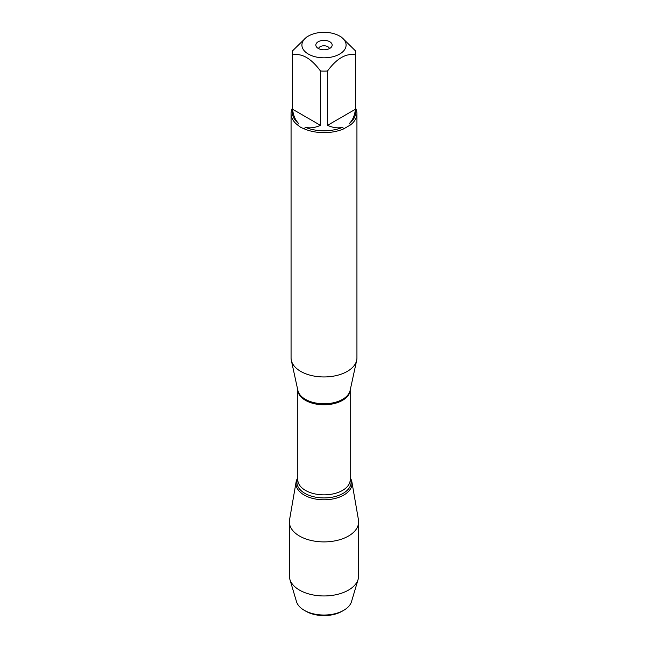 <?xml version="1.0" encoding="UTF-8"?>
<svg xmlns="http://www.w3.org/2000/svg" width="648" height="648" viewBox="0 0 648 648"><rect width="100%" height="100%" fill="white"/><g stroke="black" fill="none" stroke-linecap="round" stroke-linejoin="round"><path stroke-width="0.97" d="M291.065 113.627L291.065 357.939A32.935 19.019 0 0 0 291.317 360.312A32.935 19.019 0 0 0 300.713 371.393A32.935 19.019 0 0 0 334.676 375.929A32.935 19.019 0 0 0 356.684 360.312A32.935 19.019 0 0 0 356.935 357.939L356.935 113.627A32.935 19.019 180 0 1 350.487 124.934L343.57 128.928A32.935 19.019 180 0 1 304.43 128.928L300.713 127.373L297.513 124.934A32.935 19.019 180 0 1 291.065 113.627A32.935 19.019 180 0 1 292.378 108.305M355.622 108.305A32.935 19.019 180 0 1 356.935 113.627M326.462 32.4A22.089 12.749 0 0 0 308.383 36.053A22.089 12.749 0 0 0 308.383 54.092A22.089 12.749 0 0 0 339.617 54.092A22.089 12.749 0 0 0 339.617 36.053A22.089 12.749 0 0 0 326.462 32.4M308.383 36.053L306.528 37.122L292.58 50.819A31.622 18.257 0 0 0 292.378 52.853A31.622 18.257 0 0 0 292.58 54.886C301.887 53.006 311.186 58.377 320.476 70.997A31.622 18.257 0 0 0 327.524 70.997C336.83 58.369 346.129 52.998 355.42 54.886A31.622 18.257 0 0 0 355.622 52.853A31.622 18.257 0 0 0 355.42 50.819L341.472 37.122L339.617 36.053M292.58 54.886L292.58 109.245C293.236 115.303 295.213 120.01 298.509 123.355A31.622 18.257 180 0 1 292.378 112.558L292.378 52.853M327.524 70.997L327.524 125.356C333.104 127.818 338.167 128.458 342.711 127.267A31.622 18.257 180 0 1 305.289 127.267C309.833 128.458 314.896 127.818 320.476 125.356L320.476 70.997M355.622 52.853L355.622 112.558A31.622 18.257 180 0 1 349.491 123.355C352.787 120.01 354.764 115.303 355.42 109.245L355.42 54.886M304.43 128.928L305.289 127.267M342.711 127.267L343.57 128.928M298.509 123.355L297.513 124.934M350.487 124.934L349.491 123.355M350.204 477.835A28.042 16.192 180 0 1 324 499.778A28.042 16.192 180 0 1 297.796 477.835A28.042 16.192 0 0 0 296.096 481.982A28.042 16.192 0 0 0 304.171 495.04A28.042 16.192 0 0 0 336.004 498.223A28.042 16.192 0 0 0 351.905 481.982A28.042 16.192 0 0 0 350.204 477.835M329.775 41.739A8.165 4.714 180 0 1 331.46 46.996A8.165 4.714 180 0 1 324 49.791A8.165 4.714 180 0 1 316.54 46.996A8.165 4.714 180 0 1 319.367 41.189A8.165 4.714 180 0 1 329.775 41.739M355.42 109.245L327.524 125.356M320.476 125.356L292.58 109.245M329.419 48.6A5.443 3.143 0 0 0 327.848 46.705A5.443 3.143 0 0 0 322.178 45.959A5.443 3.143 0 0 0 318.581 48.6M296.096 481.982L289.535 519.915A34.636 19.999 0 0 0 289.364 521.899A34.636 19.999 0 0 0 299.506 536.042A34.636 19.999 0 0 0 337.252 540.375A34.636 19.999 0 0 0 358.636 521.899A34.636 19.999 0 0 0 358.466 519.915L351.905 481.982M289.364 521.899L289.364 575.967A34.636 19.999 0 0 0 289.867 579.344A34.636 19.999 0 0 0 299.506 590.101A34.636 19.999 0 0 0 334.49 595.018A34.636 19.999 0 0 0 358.133 579.344A34.636 19.999 0 0 0 358.636 575.967L358.636 521.899M305.953 611.283L304.268 610.311L305.953 611.283A25.523 14.734 0 0 0 342.047 611.283L343.732 610.311A27.905 16.111 180 0 1 304.268 610.311L304.268 610.311A27.905 16.111 180 0 1 296.492 601.644L289.867 579.344M358.133 579.344L351.508 601.644A27.905 16.111 180 0 1 343.732 610.311M291.317 360.312L297.886 390.477A26.317 15.196 0 0 0 305.386 399.322A26.317 15.196 0 0 0 332.537 402.959A26.317 15.196 0 0 0 350.114 390.477L356.684 360.312M350.195 390.112A26.204 15.131 180 0 1 324 404.773A26.204 15.131 180 0 1 297.805 390.112M297.796 390.056L297.796 479.714A26.204 15.131 0 0 0 324 494.845A26.204 15.131 0 0 0 350.204 479.714L350.204 390.056M350.204 478.346A27.078 15.633 180 0 1 324 497.923A27.078 15.633 180 0 1 297.796 478.346"/></g></svg>
